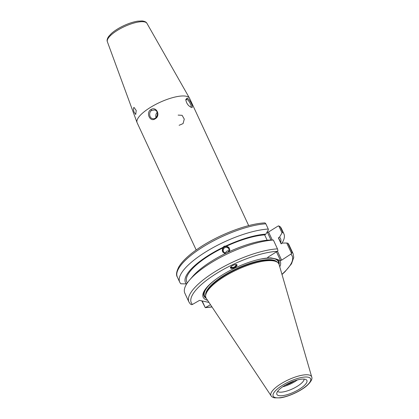 <?xml version="1.0" encoding="UTF-8"?>
<svg xmlns="http://www.w3.org/2000/svg" width="419" height="419" viewBox="0 0 419 419"><rect width="100%" height="100%" fill="white"/><g stroke="black" fill="none" stroke-linecap="round" stroke-linejoin="round"><path stroke-width="0.63" d="M133.656 107.741L134.022 107.411L136.227 110.516L135.719 114.46L134.2 112.365C133.467 110.365 133.284 108.825 133.656 107.741M196.192 249.991L137.133 122.767A28.937 8.93 -24.9 0 1 137.044 122.552A28.937 8.93 -24.9 0 1 150.007 107.673A28.937 8.93 -24.9 0 1 189.519 98.198A28.937 8.93 -24.9 0 1 189.624 98.397L248.682 225.626M155.171 118.802C161.001 115.728 156.46 105.923 150.892 109.569C145.555 112.753 150.112 122.552 155.171 118.802M187.157 98.146L185.8 99.518C186.319 103.226 188.141 105.829 191.258 107.327C194.495 108.987 189.865 98.884 187.157 98.146L186.801 99.371C188.644 99.581 192.164 106.625 190.912 106.992L190.655 107.07M178.154 115.105L182.103 115.314L184.276 119.106L183.077 123.595L179.102 125.297M266.966 232.257L267.422 232.356L270.999 240.061M272.287 240.04L268.553 232L267.422 232.356M268.553 232L277.912 226.14L278.787 225.883L280.332 226.978A57.419 17.718 -24.9 0 1 281.463 228.591L279.997 226.501M185.79 100.041L186.801 99.371M151.673 110.438L154.464 109.946C159.828 110.941 157.062 120.033 152.574 118.635C149.269 118.158 148.562 112.041 151.673 110.438L150.892 109.569M157.235 112.36A4.447 3.918 -77.7 0 0 156.046 117.461M225.569 252.95C226.103 251.342 227.198 250.651 228.847 250.881M227.266 252.678A2.933 2.786 -31.8 0 0 228.58 248.603A2.933 2.786 -31.8 0 0 224.621 247.781A2.933 2.786 -31.8 0 0 227.266 252.678M225.123 253.652L222.824 252.086L223.002 247.357L224.175 246.236L225.815 246.011L229.282 248.09L229.795 249.824L229.35 251.636M273.371 240.05L268.652 240.103A52.375 16.158 -24.9 0 0 228.585 251.987L225.778 253.333A52.375 16.158 -24.9 0 0 192.625 276.488L189.639 279.965A57.419 17.718 -24.9 0 1 273.371 240.05L277.462 248.865A57.419 17.718 155.1 0 0 217 270.48A57.419 17.718 155.1 0 0 188.922 301.984L190.388 304.079M229.282 248.09A3.797 3.609 -31.8 0 0 224.568 246.87A3.797 3.609 -31.8 0 0 222.824 252.086M226.794 251.211A2.933 2.341 157.1 0 0 227.606 250.876M230.89 266.793A2.933 2.341 157.1 0 0 231.126 266.976A2.933 2.341 157.1 0 0 234.242 267.023A2.933 2.341 157.1 0 0 235.955 264.53M230.513 267.332A3.619 2.886 157.1 0 0 234.42 267.547A3.619 2.886 157.1 0 0 236.62 264.635M234.462 267.647C232.346 268.553 231.005 268.658 230.445 267.966C229.602 266.426 236.52 263.305 237.039 264.991C237.175 265.798 236.316 266.678 234.462 267.647M225.815 246.011A52.375 16.158 -24.9 0 1 265.876 234.127L268.343 229.895L268.265 229.046A57.419 17.718 -24.9 0 0 207.803 250.662A57.419 17.718 -24.9 0 0 179.725 282.165L177.3 276.943A57.419 17.718 -24.9 0 1 205.378 245.44A57.419 17.718 -24.9 0 1 265.84 223.819L265.007 222.903C247.498 223.552 217.576 235.138 198.004 248.724C188.728 255.087 182.354 261.11 178.871 266.793C176.436 271.627 175.912 275.011 177.3 276.943M223.002 247.357A52.375 16.158 -24.9 0 0 186.376 283.904L180.851 283.778A57.419 17.718 -24.9 0 1 179.725 282.165M226.051 246.398A50.909 15.707 -24.9 0 1 264.667 234.881L265.876 234.127M267.144 240.223L264.667 234.881M278.787 225.883L282.029 232.88L279.562 237.107L278.357 237.861L281.128 243.837L282.338 243.083L286.737 243.015L291.65 253.6L281.631 260.162L277.467 251.201M281.997 274.487L284.993 271.727L291.519 263.776L293.756 257.324L293.085 253.636A57.419 17.718 155.1 0 0 291.959 252.023L287.863 243.203L286.737 243.015M287.863 243.203A57.419 17.718 -24.9 0 1 288.995 244.822L293.085 253.636M278.357 237.861A50.909 15.707 -24.9 0 1 279.148 239.071L281.311 243.727M279.562 237.107A52.375 16.158 -24.9 0 1 280.746 242.512M294.416 380.887A12.104 3.734 -24.9 0 1 285.26 385.14M282.029 232.88L282.757 232.199L280.332 226.978M190.388 304.074L191.598 304.692L192.473 304.435L199.528 300.371L208.987 302.429M186.376 283.904L186.895 283.579M207.567 300.303A42.497 13.115 -24.9 0 1 206.74 287.492A42.497 13.115 -24.9 0 1 268.684 257.947L267.641 257.722L267.94 257.182L277.299 251.321L277.959 250.62L277.462 248.865M188.922 301.984L184.831 293.169A57.419 17.718 -24.9 0 1 189.639 279.965M210.495 304.702L205.289 307.672L201.811 300.868M291.959 252.023L291.65 253.6M212.009 306.975L205.289 307.672L202.162 300.947M276.467 251.845L280.494 260.518L281.631 260.162M280.494 260.518L279.452 260.293A42.497 13.115 -24.9 0 1 279.761 266.788M284.239 385.758A16.545 5.107 -24.9 0 1 306.226 379.714A16.545 5.107 -24.9 0 1 294.033 392.053A16.545 5.107 -24.9 0 1 276.739 393.399A16.545 5.107 -24.9 0 1 284.239 385.758M271.093 395.814L206.284 298.365A40.193 12.402 -24.9 0 1 205.661 295.447A40.193 12.402 -24.9 0 1 223.882 276.886A40.193 12.402 -24.9 0 1 277.289 262.2A40.193 12.402 -24.9 0 1 279.117 264.557L311.715 376.959A22.416 6.919 155.1 0 0 280.908 383.83A22.416 6.919 155.1 0 0 271.093 395.814C271.507 396.657 272.628 397.338 274.45 397.851L280.232 397.856C288.764 396.714 301.308 390.786 307.305 385.318C311.118 381.609 312.584 378.823 311.715 376.959M279.452 260.293L276.341 259.052L271.213 257.936L268.684 257.947M265.84 223.819L268.265 229.046M282.757 232.199A57.419 17.718 -24.9 0 1 283.888 233.818A57.419 17.718 -24.9 0 1 281.819 243.408M304.136 379.095A14.738 4.546 -24.9 0 1 292.546 388.848A14.738 4.546 -24.9 0 1 277.619 391.404M205.661 295.447L205.792 294.358A39.606 12.219 -24.9 0 1 223.746 276.069A39.606 12.219 -24.9 0 1 276.372 261.597L277.289 262.2M276.341 259.052A41.245 12.727 -24.9 0 1 279.091 264.468M206.232 298.286A41.245 12.727 -24.9 0 1 207.122 287.052M269.668 257.894A41.245 12.727 -24.9 0 1 271.213 257.936M187.288 282.998L186.795 281.94A50.909 15.707 -24.9 0 1 223.243 247.744M297.343 379.975A14.738 4.546 -24.9 0 1 282.673 386.789M146.959 23.37C146.367 22.081 144.77 21.275 142.161 20.95L137.741 21.165C133.41 21.84 128.685 23.37 123.574 25.758C118.629 28.11 114.581 30.676 111.428 33.462L108.6 36.542C107.18 38.721 106.766 40.46 107.369 41.748A21.835 6.735 -24.9 0 1 117.147 30.519A21.835 6.735 -24.9 0 1 146.959 23.37L189.519 98.198M192.473 304.435A55.612 17.158 -24.9 0 1 216.031 273.775A55.612 17.158 -24.9 0 1 277.299 251.321M290.985 254.302A55.612 17.158 -24.9 0 1 281.945 274.319M211.909 306.828A55.612 17.158 -24.9 0 1 206.158 307.42M275.561 397.647A20.631 6.364 -24.9 0 1 291.792 380.515A20.631 6.364 -24.9 0 1 308.3 384.113A20.631 6.364 -24.9 0 1 275.561 397.647M205.661 295.463A39.606 12.219 -24.9 0 1 223.573 275.697A39.606 12.219 -24.9 0 1 277.299 262.21M205.844 297.474A40.69 12.554 -24.9 0 1 215.136 279.861M259.267 259.377A40.69 12.554 -24.9 0 1 278.719 263.645M107.369 41.748L137.044 122.552M283.888 233.818L281.463 228.591"/></g></svg>
